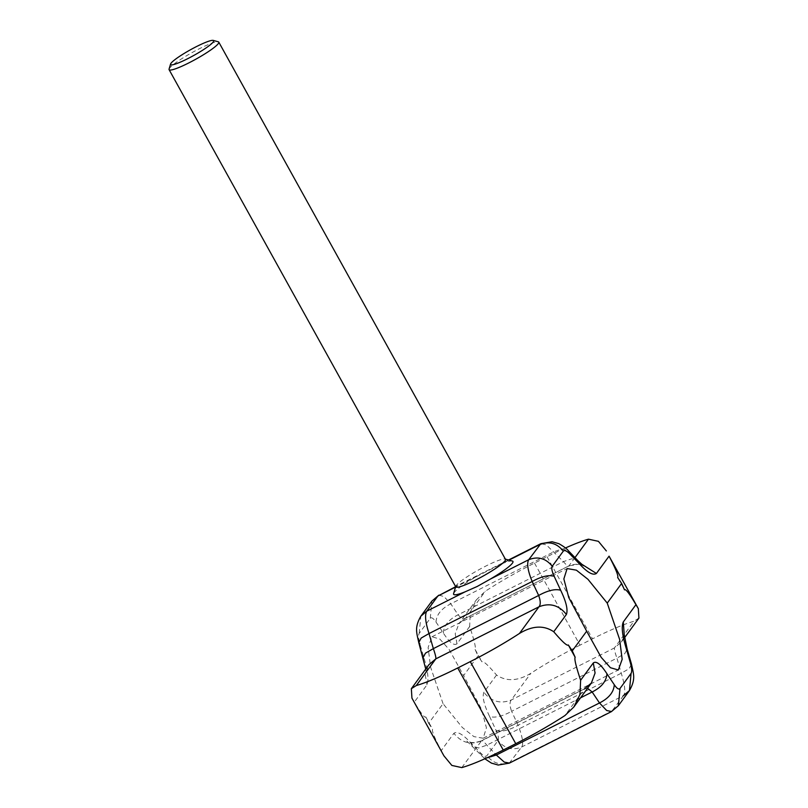 <?xml version="1.0" encoding="UTF-8"?>
<svg xmlns="http://www.w3.org/2000/svg" width="808" height="808" viewBox="0 0 808 808"><rect width="100%" height="100%" fill="white"/><g stroke="black" fill="none" stroke-linecap="round" stroke-linejoin="round"><path stroke-width="0.61" stroke-dasharray="4.04 3.03" d="M512.373 561.055A33.916 4.535 -29 0 0 501.334 563.994L476.306 576.629A33.916 4.535 -29 0 0 453.601 593.638M411.939 698.132L414.312 702.122C420.928 713.333 424.745 718.261 425.766 716.908L428.654 723.342L443.047 703.677L462.287 727.452L473.902 736.613L483.154 738.219L486.426 727.846L481.528 709.242L463.61 675.589L478.003 655.924L475.114 649.481C476.114 648.077 474.296 640.431 469.65 626.523L470.296 612.232L476.427 599.788L485.315 591.244A75.75 10.13 151 0 1 534.502 563.075L547.046 556.752A75.75 10.13 151 0 1 565.428 547.986M443.047 703.677L430.624 667.256L428.119 647.44L431.947 636.785L439.855 639.067L449.096 649.43L463.61 675.589M534.502 563.075L580.003 645.148L592.537 638.825A75.75 10.13 -29 0 1 633.967 621.251L614.464 647.905C614.231 649.38 615.05 652.793 616.928 658.146L624.766 653.642L627.18 649.147M428.654 723.342L432.603 729.25C431.613 730.644 434.482 737.775 441.208 750.622L443.935 755.844M580.003 645.148A75.75 10.13 -29 0 0 530.816 673.317C517.878 681.144 506.444 681.71 496.536 675.034C487.84 664.873 482.982 660.469 481.962 661.823L478.003 655.924M496.536 675.034L483.871 692.335C482.093 696.799 484.012 704.859 489.628 716.534C495.062 718.1 502.394 716.353 511.626 711.303C509.626 705.899 509.515 702.122 511.302 699.97L530.816 673.317M489.628 716.534L496.112 730.513C498.374 735.502 499.021 738.835 498.041 740.512L486.961 755.652C485.739 756.975 483.436 755.904 480.053 752.47L470.549 742.592C462.631 734.078 457.076 730.987 453.874 733.321L441.208 750.622M509.293 763.156L521.554 747.057C523.776 744.269 522.625 737.017 518.11 725.281L511.626 711.303L616.928 658.146L621.261 673.226C624.978 685.356 625.725 692.81 623.503 695.597L521.554 747.057C512.312 750.683 504.475 748.511 498.041 740.512M623.503 695.597L611.555 711.545M587.567 688.254L584.467 688.881L564.954 715.535M461.802 767.6L481.709 740.562L585.053 688.406L591.385 683.023M584.467 688.881L481.305 740.946C481.861 740.037 483.709 741.441 486.85 745.148L495.304 753.935M496.112 730.513C501.556 732.078 508.889 730.341 518.11 725.281L621.261 673.226L629.099 668.721L631.513 664.216M480.053 752.47L481.73 755.854L486.86 757.894M470.549 742.592L472.226 745.976L478.599 747.986L486.85 745.148L580.528 697.86M638.926 618.09L633.967 621.251M469.65 626.523L456.985 643.825C453.844 645.915 449.299 642.31 443.339 633.028L435.997 622.059C433.381 618.251 431.482 616.989 430.28 618.271L419.201 633.411C418.201 635.128 418.443 638.663 419.928 644.006L424.261 659.086C427.988 671.418 428.897 679.993 426.988 684.81L414.312 702.122M574.983 557.611L568.963 565.832C568.509 566.842 566.66 565.438 563.428 561.631L546.299 544.855L540.835 543.693M438.855 595.163L443.935 596.516L450.783 603.818L458.126 614.787C461.287 618.625 463.853 619.665 465.812 617.898L485.315 591.244M568.963 565.832L465.226 618.373L568.963 565.832L581.194 563.873M443.339 633.028C443.794 625.614 448.723 619.534 458.126 614.787L563.428 561.631L571.68 558.793L578.043 560.803M435.997 622.059C436.461 614.656 441.39 608.565 450.783 603.818L553.924 551.753L562.176 548.915L568.549 550.925M424.261 659.086L423.089 657.631M617.665 577.528L624.513 589.87M475.114 649.481L481.962 661.823M425.766 716.908L432.603 729.25M455.793 586.881A28.411 3.798 151 0 1 455.773 586.305A28.411 3.798 151 0 1 478.801 569.791A28.411 3.798 151 0 1 505.01 559.015A28.411 3.798 151 0 1 505.485 559.338M169.074 69.094A28.411 3.798 151 0 1 192.102 52.57A28.411 3.798 151 0 1 218.311 41.804M476.306 576.629L455.53 587.113M547.046 556.752L592.537 638.825M612.424 710.737L510.474 762.197C501.233 765.822 493.395 763.641 486.961 755.652M624.544 637.734L621.382 642.047L614.464 647.905L511.302 699.97C500.516 704.202 491.375 701.657 483.871 692.335M481.305 740.946C470.519 745.188 461.378 742.643 453.874 733.321M624.291 634.977C624.564 635.846 623.594 638.199 621.382 642.047L624.342 636.027M509.01 560.126L501.334 563.994M456.985 643.825L455.207 633.745L458.883 623.756L465.812 617.898M430.28 618.271L431.916 601.061M419.201 633.411L420.837 616.201M425.735 669.044L425.978 671.802C425.715 670.933 426.685 668.58 428.886 664.731L425.21 674.72L426.988 684.81M483.154 738.219L618.322 669.994M431.947 636.785L567.125 568.559M484.84 758.793L466.842 741.077L469.882 742.178C469.599 742.017 473.68 743.905 481.709 740.562M508.535 559.995L455.773 586.305M465.226 618.373L458.883 623.756L476.427 599.788M583.437 565.701L580.396 564.6C580.679 564.762 576.589 562.873 568.559 566.216"/><path stroke-width="1.21" d="M455.53 587.113L437.845 596.041L455.661 586.679L453.601 593.638A33.916 4.535 -29 0 0 465.226 591.769L477.205 586.467L490.254 579.134A33.916 4.535 -29 0 0 512.373 561.055L505.364 559.116M568.317 644.956L575.165 657.298L572.276 650.854L568.317 644.956C567.297 646.309 562.439 641.905 553.732 631.745C543.824 625.069 532.401 625.634 519.463 633.462A75.75 10.13 151 0 1 470.276 661.631L457.732 667.953A75.75 10.13 151 0 1 416.312 685.527L411.353 688.689L411.939 698.132L443.935 755.844L451.854 765.439L461.802 767.6A75.75 10.13 -29 0 0 503.233 750.026L515.767 743.703A75.75 10.13 -29 0 0 564.954 715.535L573.852 706.99L579.972 694.547L580.629 680.255L593.294 662.954C596.294 660.712 600.849 664.317 606.939 673.751L614.282 684.719C616.898 688.547 618.807 689.81 619.999 688.507L631.078 673.367C632.088 671.67 631.836 668.135 630.341 662.772L626.018 647.693C622.231 635.098 621.322 626.523 623.291 621.968L635.957 604.657C629.341 593.446 625.533 588.517 624.513 589.87L621.625 583.437L617.665 577.528C618.665 576.134 615.797 569.004 609.07 556.156L638.33 608.646L638.926 618.09L624.544 637.734M572.276 650.854L586.669 631.189L568.751 597.536L563.853 578.932L567.125 568.559L576.377 570.165L587.982 579.326L607.232 603.101L621.625 583.437M586.669 631.189L601.182 657.348L610.424 667.711L618.322 669.994L622.16 659.338L619.655 639.522L607.232 603.101M575.165 657.298C574.165 658.702 575.983 666.347 580.629 680.255M486.86 757.894L496.344 755.025L504.313 762.136L509.454 763.075M611.555 711.545L606.646 710.485L599.496 702.96C608.889 698.213 613.817 692.123 614.282 684.719M495.304 753.935L496.344 755.025L599.496 702.96L592.153 691.991L587.567 688.254M635.957 604.657L638.33 608.646M624.291 634.977L627.18 649.147L626.018 647.693M627.18 649.147L631.513 664.216L630.341 662.772M580.528 697.86L592.153 691.991C601.546 687.244 606.475 681.164 606.939 673.751M540.835 543.693L552.076 541.734L558.863 543.673C563.752 546.45 566.984 548.874 568.549 550.925L578.043 560.803L579.73 564.186C587.477 572.569 593.032 575.66 596.405 573.458L609.07 556.156M553.732 631.745L566.408 614.444C568.095 609.737 566.176 601.667 560.651 590.244L554.157 576.266C551.915 571.296 551.268 567.963 552.238 566.267L563.317 551.127C564.55 549.824 566.852 550.884 570.226 554.308L579.73 564.186M419.928 644.006L418.756 642.562L421.18 638.057L429.018 633.553C425.392 622.322 424.644 614.858 426.765 611.181L437.845 596.041L431.916 601.061L438.845 595.173M508.535 559.995L540.825 543.693L528.715 559.722C526.634 563.388 527.775 570.64 532.159 581.497C541.39 576.437 548.723 574.7 554.157 576.266M565.428 547.986A75.75 10.13 151 0 1 588.476 539.178L598.415 541.33L606.343 550.935M416.312 685.527L435.815 658.874C436.108 657.56 435.29 654.147 433.351 648.632L429.018 633.553L532.159 581.497L538.653 595.476C540.663 600.96 540.764 604.737 538.966 606.808L519.463 633.462M425.735 669.044L418.756 642.562C416.585 632.31 414.443 627.432 420.837 616.201L426.765 611.181L465.226 591.769M423.089 657.631L425.503 653.137L433.351 648.632L538.653 595.476C547.885 590.426 555.217 588.678 560.651 590.244M568.549 550.925L570.226 554.308M213.241 40.4L218.311 41.804A28.411 3.798 151 0 1 218.786 42.127L505.485 559.338A28.411 3.798 151 0 1 475.498 580.134A28.411 3.798 151 0 1 455.793 586.881L169.094 69.67A28.411 3.798 151 0 1 169.074 69.094L170.569 64.054A24.624 3.293 151 0 1 190.526 49.732A24.624 3.293 151 0 1 213.241 40.4A24.624 3.293 151 0 1 187.668 58.701A24.624 3.293 151 0 1 170.569 64.054M218.786 42.127A28.411 3.798 151 0 1 188.799 62.923A28.411 3.798 151 0 1 169.094 69.67M470.276 661.631L515.767 743.703M457.732 667.953L503.233 750.026M624.342 636.027L623.291 621.968M623.503 695.597L629.442 690.577L631.078 673.367M612.424 710.737L618.362 705.717L619.999 688.507M584.467 688.881L591.385 683.023L595.072 673.034L593.294 662.954M411.353 688.689L428.886 664.731L435.815 658.874L538.966 606.808C549.753 602.576 558.904 605.121 566.408 614.444M552.238 566.267C545.804 558.267 537.966 556.096 528.715 559.722L490.254 579.134M563.317 551.127C556.884 543.138 549.046 540.956 539.795 544.582L509.01 560.126M588.476 539.178L574.983 557.611M581.194 563.873L596.405 573.458M611.424 711.616L509.444 763.085M509.293 763.156L498.203 765.045L491.416 763.106L484.84 758.793M631.513 664.216C633.694 674.468 635.825 679.346 629.442 690.577L618.362 705.717L611.434 711.606M573.852 706.99L591.385 683.023M420.837 616.201L431.916 601.061M578.043 560.803L583.437 565.701"/></g></svg>
